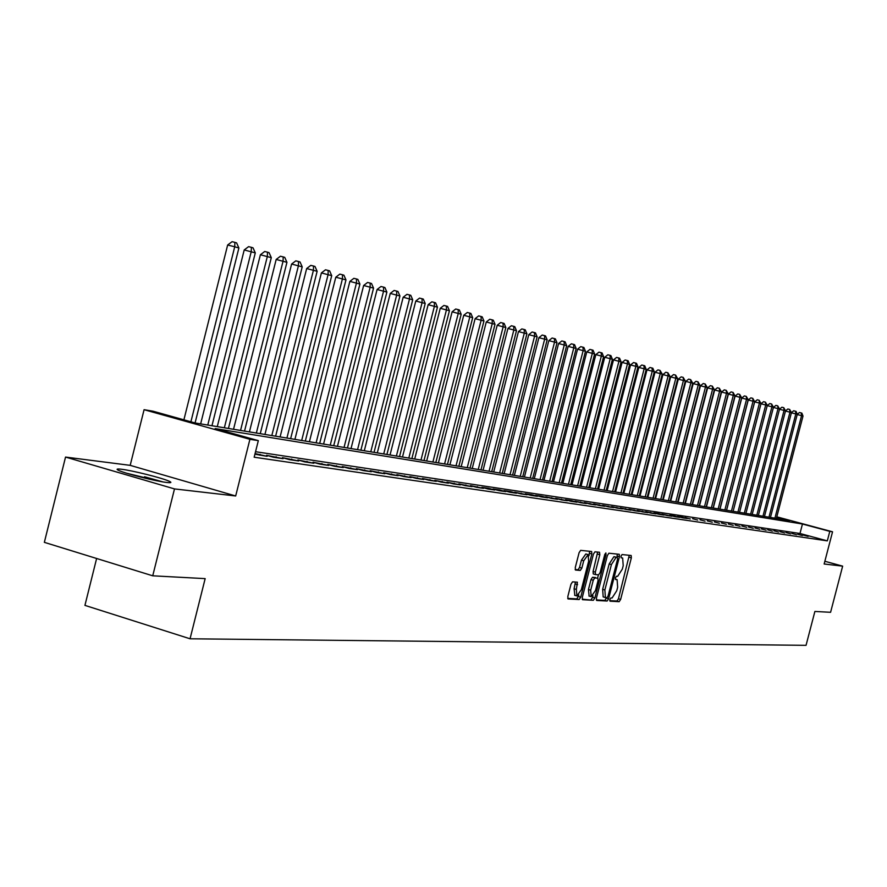 <?xml version="1.0" encoding="UTF-8"?>
<svg xmlns="http://www.w3.org/2000/svg" width="887" height="887" viewBox="0 0 887 887"><rect width="100%" height="100%" fill="white"/><g stroke="black" fill="none" stroke-linecap="round" stroke-linejoin="round"><path stroke-width="1.33" d="M609.846 599.523L610.034 601.186L619.181 601.674L620.634 599.412L631.344 557.868L631.178 555.495L622.053 554.552L621.033 556.127L621.155 557.812L622.652 558.001L623.217 565.64L622.319 569.121L617.651 576.339L616.465 576.251L615.434 577.836L615.556 579.499L617.108 579.677L617.651 587.238L616.753 590.72L612.074 597.993L610.877 597.927L609.846 599.523M166.8 482.473C171.324 482.971 172.078 482.539 169.051 481.175C162.188 477.971 132.263 470.487 121.441 469.245C116.607 468.68 115.809 469.123 119.035 470.576C126.098 473.813 156.467 481.375 166.8 482.473M572.558 581.839L570.984 584.2L567.835 596.485L568.024 598.936L579.178 599.545L580.719 597.195L591.84 553.965L591.64 551.492L580.641 550.361L579.089 552.701L575.275 567.547L575.475 570.031L580.298 570.441L581.85 568.101L583.724 560.784L588.114 554.619L588.658 561.238L581.329 589.733L576.872 595.942L576.362 589.423L577.393 582.194L572.558 581.839M152.73 575.807L44.35 542.345L65.538 457.071L174.495 488.914L152.73 575.807L205.163 578.623L190.051 638.784L806.05 645.326L814.887 611.453L830.587 612.296L842.65 566.139L824.145 563.999L832.549 531.801L829.8 531.368L827.316 540.87L254.159 457.215L258.328 440.639L249.912 439.309L144.082 409.694L152.985 411.191L195.229 422.999L789.774 520.614L776.735 517.11M174.495 488.914L235.676 495.977L249.912 439.309M596.43 598.071L596.707 600.477L607.14 601.031L608.615 598.747L619.448 556.692L619.27 554.286L608.881 553.222L607.384 555.495L596.43 598.071M593.348 600.299L582.515 599.701L582.327 597.284L593.436 554.12L594.955 551.814L599.523 552.268L599.812 554.752L595.332 572.148L595.521 574.576L598.625 574.843L600.133 572.536L604.779 554.508L605.888 552.923L606.021 554.63L594.855 597.982L593.348 600.299L582.194 599.168M842.65 566.139L824.855 561.271M808.135 536.413L803.555 535.171L808.135 536.413M802.391 535.56L797.79 534.318L802.391 535.56M796.57 534.706L791.925 533.442L796.57 534.706M790.661 533.83L785.993 532.566L790.661 533.83M784.662 532.943L779.961 531.668L784.662 532.943M778.575 532.034L773.841 530.759L778.575 532.034M772.389 531.125L767.632 529.827L772.389 531.125M766.113 530.193L761.323 528.896L766.113 530.193M759.749 529.251L754.926 527.942L759.749 529.251M753.274 528.297L748.417 526.978L753.274 528.297M746.71 527.322L741.82 525.991L746.71 527.322M740.035 526.335L735.112 524.993L740.035 526.335M733.261 525.326L728.305 523.984L733.261 525.326M726.375 524.306L721.386 522.953L726.375 524.306M719.39 523.275L714.368 521.911L719.39 523.275M712.283 522.221L707.227 520.846L712.283 522.221M705.065 521.157L699.965 519.771L705.065 521.157M697.725 520.07L692.592 518.673L697.725 520.07M690.263 518.962L685.097 517.553L690.263 518.962M682.668 517.842L687.237 518.518L682.059 517.099L677.468 516.422L682.668 517.842M674.963 516.7L679.608 517.387L674.386 515.957L669.718 515.269L674.963 516.7M667.113 515.535L671.836 516.234L661.835 514.094L667.113 515.535M659.141 514.36L663.942 515.07L658.653 513.617L653.83 512.908L659.141 514.36M651.025 513.152L655.914 513.872L645.669 511.688L651.025 513.152M642.765 511.932L647.743 512.664L637.376 510.457L642.765 511.932M634.371 510.69L639.427 511.433L628.938 509.205L634.371 510.69M625.823 509.426L630.967 510.18L620.346 507.918L625.823 509.426M617.119 508.129L622.352 508.905L611.598 506.621L617.119 508.129M608.26 506.821L613.593 507.608L602.705 505.302L608.26 506.821M599.235 505.49L604.668 506.289L593.636 503.949L599.235 505.49M590.055 504.126L595.587 504.947L584.411 502.574L590.055 504.126M580.697 502.741L586.329 503.572L575.009 501.177L580.697 502.741M571.161 501.332L576.905 502.186L571.206 500.612L565.44 499.758L571.161 501.332M561.46 499.891L567.303 500.756L555.683 498.306L561.46 499.891M551.559 498.427L557.524 499.314L545.738 496.82L551.559 498.427L551.725 497.718M541.48 496.931L547.545 497.84L541.713 496.221L535.615 495.323L541.48 496.931M531.191 495.412L537.389 496.332L531.501 494.702L525.281 493.782L531.191 495.412M520.713 493.859L527.022 494.791L514.759 492.218L520.713 493.859M510.025 492.274L516.467 493.227L510.48 491.575L504.016 490.622L510.025 492.274M499.115 490.666L505.69 491.642L499.658 489.968L493.061 488.992L499.115 490.666M487.994 489.014L494.691 490.012L488.626 488.327L481.885 487.329L487.994 489.014M476.641 487.34L483.482 488.349L470.487 485.632L476.641 487.34M465.065 485.621L472.039 486.653L458.856 483.903L465.065 485.621M453.235 483.87L460.364 484.923L446.97 482.129L453.235 483.87M441.161 482.084L448.434 483.16L434.852 480.333L441.161 482.084M428.831 480.255L436.26 481.353L422.467 478.492L428.831 480.255M416.236 478.392L423.82 479.512L409.816 476.607L416.236 478.392M403.363 476.485L411.113 477.638L396.888 474.678L403.363 476.485M390.213 474.545L398.13 475.709L383.672 472.716L390.213 474.545M376.764 472.549L384.869 473.747L370.178 470.709L376.764 472.549M363.016 470.52L371.298 471.74L356.363 468.658L363.016 470.52M348.957 468.436L357.428 469.689L342.249 466.551L348.957 468.436M334.576 466.307L343.247 467.582L327.802 464.411L334.576 466.307M319.863 464.123L328.733 465.442L313.033 462.205L319.863 464.123M304.795 461.894L313.876 463.236L297.899 459.954L304.795 461.894M289.373 459.61L298.675 460.985L282.421 457.659L289.373 459.61M273.584 457.271L283.097 458.679L266.566 455.297L273.584 457.271M254.924 454.177L267.153 456.328L255.079 453.59M827.316 540.87L799.985 533.486L255.545 451.716M96.628 558.477L84.93 605.377L190.051 638.784M235.676 495.977L130.189 465.353L65.538 457.071M130.189 465.353L144.082 409.694M829.8 531.368L802.458 524.017L215.153 428.565L258.328 440.639M776.801 516.822L832.549 531.801M799.985 533.486L802.458 524.017M658.653 513.617L658.509 514.183M650.581 512.42L650.437 512.996M642.365 511.2L642.221 511.777M634.017 509.958L633.861 510.546M625.512 508.694L625.357 509.293M616.864 507.408L616.709 508.018M608.061 506.1L607.894 506.721M599.091 504.758L598.936 505.402M589.966 503.406L589.8 504.06M580.675 502.02L580.497 502.685M571.206 500.612L571.028 501.288M561.56 499.181L561.382 499.869M541.713 496.221L541.525 496.942M531.501 494.702L531.324 495.434M521.101 493.161L520.913 493.893M510.48 491.575L510.291 492.318M499.658 489.968L499.47 490.722M488.626 488.327L488.427 489.081M477.361 486.653L477.162 487.418M465.863 484.945L465.664 485.71M454.133 483.193L453.933 483.98M442.158 481.419L441.959 482.206M429.929 479.601L429.718 480.388M417.433 477.738L417.234 478.536M404.672 475.842L404.472 476.652M391.633 473.902L391.433 474.722M378.305 471.917L378.106 472.749M364.69 469.888L364.479 470.731M350.764 467.826L350.542 468.669M336.517 465.697L336.295 466.562M321.937 463.535L321.715 464.4M307.024 461.318L306.802 462.194M291.756 459.045L291.535 459.932M276.123 456.716L275.89 457.614M260.113 454.332L259.88 455.242M609.724 600.643L616.997 601.042L618.45 598.78L629.271 555.284M616.908 557.313L617.341 554.076M596.286 599.922L604.923 600.388L606.508 597.672M607.018 597.705L608.05 596.108L617.574 559.143L617.385 557.446L616.132 557.324L611.409 564.575L604.867 589.955L605.4 597.55L607.018 597.705M605.322 597.505L603.182 596.907L602.639 589.323L609.181 563.944L613.904 556.703L615.168 556.825M593.27 573.933L595.521 574.576L593.27 573.933L593.081 571.505L597.661 552.08M598.415 574.831L597.572 578.102M593.015 595.787L592.627 597.328L594.855 597.982M590.687 590.199L591.163 596.629L595.51 590.509L598.06 580.608L597.871 578.191L594.756 577.936L593.248 580.253L590.687 590.199L588.436 589.556L589.145 596.053M588.436 589.556L590.997 579.61L592.505 577.293L595.532 577.526M591.108 599.645L592.627 597.328M574.843 595.354L574.089 588.768L575.441 582.038M587.915 554.563L585.841 553.976L581.451 560.14L583.724 560.784M575.153 569.554L578.014 569.787L579.566 567.447L581.451 560.14M588.946 555.772L589.678 551.27M567.702 598.392L576.916 598.891L578.845 595.022M776.391 518.418L803.001 416.07L801.571 415.648L774.916 518.174M770.47 517.443L797.258 414.362L799.453 412.499L801.848 413.12L803.001 416.07M801.271 412.954L801.571 415.648L797.213 414.551M126.819 473.281L160.425 481.464M162.997 481.918L144.537 476.774M764.461 516.456L791.437 412.621L793.688 410.759L796.094 411.391L797.258 414.362L795.816 413.93L768.974 517.199M795.517 411.213L795.816 413.93L791.392 412.81M785.527 410.892L787.833 408.996L789.674 409.461L791.437 412.621L789.973 412.189L762.953 516.212M789.674 409.461L789.973 412.189L785.483 411.058M758.374 515.458L785.527 410.869L784.041 410.426L756.833 515.203M779.518 409.162L781.902 407.211L783.753 407.676L785.527 410.869M783.753 407.676L784.041 410.426L779.485 409.273M752.187 514.438L779.54 409.073L778.021 408.63L750.624 514.183M773.42 407.399L775.87 405.392L777.744 405.858L779.54 409.073M777.744 405.858L778.021 408.63L773.409 407.466M745.912 513.407L773.453 407.266L771.923 406.811L744.326 513.152M771.635 404.028L771.923 406.811L767.233 405.625L769.761 403.552L771.635 404.028L773.453 407.266M739.547 512.364L767.277 405.426L760.991 403.773L733.117 511.311L761.013 403.563L759.438 403.086L731.453 511.034M760.991 403.773L763.552 401.689L765.448 402.155L765.725 404.96L737.94 512.098M765.448 402.155L767.277 405.426M754.671 401.889L757.254 399.793L759.161 400.27L759.438 403.086L754.671 401.889L726.597 510.236M759.161 400.27L761.013 403.563M726.52 510.225L754.66 401.667L748.262 399.982L719.978 509.149M748.262 399.982L750.857 397.864L752.775 398.341L753.052 401.19L724.867 509.958M752.775 398.341L754.66 401.667M719.856 509.127L748.196 399.738L741.743 398.041L713.259 508.051M741.743 398.041L744.37 395.912L746.3 396.389L746.566 399.261L718.182 508.861M746.3 396.389L748.196 399.738M713.093 508.018L741.643 397.786L735.135 396.079L706.44 506.932M735.135 396.079L737.773 393.928L739.714 394.416L739.991 397.298L711.385 507.741M739.714 394.416L741.643 397.786M706.229 506.898L734.979 395.802L728.415 394.072L699.51 505.79M728.415 394.072L731.076 391.91L733.039 392.398L733.305 395.303L704.5 506.61M733.039 392.398L734.979 395.802M699.255 505.745L728.216 393.795L721.586 392.043L692.47 504.636M721.586 392.043L724.28 389.859L726.253 390.358L726.508 393.285L697.492 505.457M726.253 390.358L728.216 393.795M692.17 504.581L721.353 391.744L714.656 389.981L685.329 503.461M714.656 389.981L717.372 387.785L719.357 388.273L719.612 391.222L690.385 504.293M719.357 388.273L721.353 391.744M684.975 503.406L714.368 389.659L707.626 387.885L678.067 502.275M707.626 387.885L710.354 385.668L712.35 386.167L712.605 389.138L683.156 503.106M712.35 386.167L714.368 389.659M677.657 502.208L707.283 387.552L700.464 385.756L670.694 501.055M700.464 385.756L703.236 383.528L705.243 384.027L705.487 387.02L675.816 501.898M705.243 384.027L707.283 387.552M670.228 500.989L700.076 385.401L693.202 383.594L663.199 499.824M693.202 383.594L695.985 381.343L698.014 381.853L698.257 384.858L668.354 500.678M698.014 381.853L700.076 385.401M662.678 499.747L692.758 383.228L685.817 381.399L655.582 498.583M685.817 381.399L688.622 379.126L690.663 379.636L690.906 382.674L660.771 499.436M690.663 379.636L692.758 383.228M655.005 498.483L685.318 381.011L678.311 379.159L647.843 497.308M678.311 379.159L681.149 376.875L683.19 377.385L683.433 380.445L653.065 498.161M683.19 377.385L685.318 381.011M647.211 497.208L677.746 378.749L670.672 376.886L639.971 496.01M670.672 376.886L673.543 374.58L675.606 375.101L675.839 378.184L645.237 496.875M675.606 375.101L677.746 378.749M639.272 495.9L670.062 376.465L662.922 374.58L631.976 494.702M662.922 374.58L665.804 372.252L667.889 372.773L668.122 375.877L637.276 495.578M667.889 372.773L670.062 376.465M631.211 494.58L662.245 374.137L655.027 372.23L623.838 493.372M655.027 372.23L657.943 369.89L660.039 370.411L660.261 373.538L629.182 494.247M660.039 370.411L662.245 374.137M623.018 493.227L654.284 371.764L647 369.846L615.567 492.008M647 369.846L649.949 367.484L652.056 368.005L652.278 371.165L620.944 492.895M652.056 368.005L652.865 368.249L654.284 371.764M614.68 491.864L646.202 369.358L638.84 367.418L607.151 490.633M638.84 367.418L641.811 365.034L643.94 365.566L644.162 368.748L612.573 491.52M643.94 365.566L644.76 365.81L646.202 369.358M606.198 490.467L637.975 366.896L630.546 364.945L598.592 489.225M630.546 364.945L633.54 362.539L635.68 363.071L635.89 366.287L604.047 490.123M635.68 363.071L636.511 363.326L637.975 366.896M597.561 489.059L629.604 364.413L622.097 362.428L589.888 487.795M622.097 362.428L625.124 360.011L627.275 360.543L627.486 363.781L595.388 488.693M627.275 360.543L628.129 360.798L629.604 364.413M588.78 487.606L621.088 361.874L613.505 359.867L581.029 486.342M613.505 359.867L616.565 357.428L618.727 357.971L618.938 361.231L586.562 487.251M618.727 357.971L619.592 358.226L621.088 361.874M579.843 486.143L612.418 359.29L604.757 357.261L572.015 484.856M604.757 357.261L607.839 354.8L610.034 355.354L610.223 358.636L577.592 485.777M610.034 355.354L610.91 355.62L612.418 359.29M570.751 484.657L603.592 356.663L595.853 354.612L562.835 483.348M595.853 354.612L598.969 352.139L601.175 352.682L601.364 355.997L568.456 484.269M601.175 352.682L602.073 352.948L603.592 356.663M561.493 483.127L594.612 353.98L586.784 351.917L553.488 481.818M586.784 351.917L589.944 349.411L592.161 349.966L592.339 353.303L559.154 482.75M592.161 349.966L593.07 350.243L594.612 353.98M552.069 481.586L585.464 351.263L577.559 349.168L543.986 480.255M577.559 349.168L580.741 346.651L582.981 347.205L583.158 350.565L549.685 481.197M582.981 347.205L583.901 347.482L585.464 351.263M542.467 480.011L576.151 348.48L568.157 346.373L534.296 478.67M568.157 346.373L571.372 343.823L573.634 344.389L573.8 347.782L540.039 479.612M573.634 344.389L574.576 344.677L576.151 348.48M532.688 478.403L566.671 345.653L558.588 343.524L524.428 477.051M558.588 343.524L561.837 340.952L564.11 341.517L564.276 344.943L530.215 477.993M564.11 341.517L565.074 341.805L566.671 345.653M522.731 476.762L557.014 342.781L548.842 340.619L514.382 475.399M548.842 340.619L552.124 338.025L554.408 338.601L554.563 342.049L520.214 476.352M554.408 338.601L555.384 338.889L557.014 342.781M512.586 475.099L547.168 339.843L538.908 337.67L504.138 473.713M538.908 337.67L542.223 335.042L544.529 335.619L544.673 339.1L510.025 474.678M544.529 335.619L545.527 335.918L547.168 339.843M502.253 473.403L537.134 336.86L528.774 334.654L493.704 472.006M528.774 334.654L532.133 332.004L534.451 332.592L534.595 336.106L499.636 472.971M534.451 332.592L535.471 332.891L537.134 336.86M491.708 471.673L526.911 333.811L518.463 331.583L483.071 470.254M518.463 331.583L521.844 328.911L524.195 329.498L524.317 333.035L489.047 471.241M524.195 329.498L525.226 329.809L526.911 333.811M480.965 469.91L516.489 330.707L507.941 328.445L472.228 468.48M507.941 328.445L511.367 325.762L513.728 326.349L513.85 329.92L478.248 469.467M513.728 326.349L514.782 326.66L516.489 330.707M470.021 468.114L505.856 327.536L497.208 325.252L461.185 466.662M497.208 325.252L500.678 322.535L503.051 323.134L503.162 326.738L467.249 467.66M503.051 323.134L504.126 323.456L505.856 327.536M458.845 466.274L495.024 324.309L486.276 321.992L449.909 464.81M486.276 321.992L489.768 319.253L492.174 319.852L492.274 323.489L456.029 465.819M492.174 319.852L493.272 320.185L495.024 324.309M447.458 464.411L483.958 321.016L475.11 318.677L438.411 462.925M475.11 318.677L478.658 315.905L481.076 316.515L481.164 320.185L444.575 463.934M481.076 316.515L482.195 316.847L483.958 321.016M435.839 462.504L472.682 317.657L463.724 315.284L426.68 460.996M463.724 315.284L467.305 312.49L469.744 313.1L469.833 316.803L432.9 462.016M469.744 313.1L470.897 313.444L472.682 317.657M423.986 460.553L461.173 314.231L452.115 311.825L414.717 459.034M452.115 311.825L455.73 309.009L458.191 309.618L458.269 313.355L420.981 460.065M458.191 309.618L459.355 309.973L461.173 314.231M411.878 458.568L449.432 310.727L440.251 308.299L402.498 457.027M440.251 308.299L443.921 305.45L446.405 306.07L446.46 309.84L408.818 458.069M446.405 306.07L447.591 306.425L449.432 310.727M399.527 456.539L437.446 307.157L428.155 304.696L390.036 454.976M428.155 304.696L431.858 301.824L434.364 302.445L434.408 306.248L396.4 456.029M434.364 302.445L435.572 302.811L437.446 307.157M386.92 454.466L425.206 303.509L415.792 301.015L377.297 452.891M415.792 301.015L419.54 298.11L422.068 298.742L422.101 302.589L383.727 453.944M422.068 298.742L423.31 299.107L425.206 303.509M374.037 452.359L412.699 299.784L403.164 297.256L364.302 450.751M403.164 297.256L406.967 294.329L409.506 294.961L409.528 298.841L370.777 451.816M409.506 294.961L410.781 295.338L412.699 299.784M360.887 450.197L399.926 295.981L390.269 293.42L351.019 448.578M390.269 293.42L394.116 290.459L396.677 291.091L396.689 295.016L357.55 449.642M396.677 291.091L397.975 291.479L399.926 295.981M347.449 447.99L386.876 292.089L377.097 289.495L337.448 446.349M377.097 289.495L380.989 286.501L383.572 287.144L383.572 291.102L344.045 447.425M383.572 287.144L384.903 287.543L386.876 292.089M333.712 445.729L373.538 288.12L363.637 285.492L323.589 444.065M363.637 285.492L367.573 282.465L370.178 283.108L370.167 287.111L330.23 445.163M370.178 283.108L371.531 283.518L373.538 288.12M319.675 443.433L359.911 284.062L349.866 281.39L309.408 441.748M349.866 281.39L353.858 278.341L356.496 278.984L356.452 283.031L316.116 442.846M356.496 278.984L357.871 279.405L359.911 284.062M305.316 441.072L345.974 279.904L335.796 277.21L294.916 439.364M335.796 277.21L339.832 274.116L342.493 274.77L342.437 278.851L301.68 440.473M342.493 274.77L343.901 275.192L345.974 279.904M290.637 438.666L331.716 275.657L321.404 272.919L280.092 436.936M321.404 272.919L325.496 269.792L328.168 270.457L328.101 274.582L286.922 438.056M328.168 270.457L329.62 270.89L331.716 275.657M275.624 436.193L317.136 271.311L306.669 268.539L264.936 434.442M306.669 268.539L310.816 265.379L313.521 266.045L313.433 270.213L271.821 435.572M313.521 266.045L315.007 266.488L317.136 271.311M260.257 433.676L302.212 266.865L291.601 264.049L249.424 431.891M291.601 264.049L295.803 260.856L298.531 261.532L298.431 265.734L256.365 433.033M298.531 261.532L300.05 261.987L302.212 266.865M244.535 431.093L286.945 262.319L276.179 259.459L233.536 429.286M276.179 259.459L280.436 256.232L283.197 256.908L283.064 261.166L240.543 430.439M283.197 256.908L284.738 257.374L286.945 262.319M228.436 428.454L271.3 257.662L260.39 254.757L217.282 426.614M260.39 254.757L264.703 251.498L267.486 252.174L267.342 256.476L224.356 427.778M267.486 252.174L269.071 252.662L271.3 257.662M211.96 425.749L255.29 252.884L244.213 249.946L200.639 423.886M244.213 249.946L248.593 246.641L251.398 247.329L251.232 251.675L207.769 425.061M251.398 247.329L253.028 247.828L255.29 252.884M195.073 422.955L238.891 248.005L234.722 246.763L227.649 245.012L183.897 419.828M227.649 245.012L232.084 241.674L234.911 242.373L234.722 246.763L190.905 421.791M234.911 242.373L236.585 242.872L238.891 248.005M615.345 579.189L616.809 579.599M629.149 557.247L631.344 557.868M618.45 598.78L620.634 599.412M616.997 601.042L619.181 601.674M617.23 556.071L619.448 556.692M606.398 598.104L608.615 598.747M604.923 600.388L607.14 601.031M613.904 556.703L616.132 557.324M609.181 563.944L611.409 564.575M602.639 589.323L604.867 589.955M597.55 554.109L599.812 554.752M593.081 571.505L595.332 572.148M604.834 554.297L606.021 554.63M592.505 577.293L594.756 577.936M590.997 579.61L593.248 580.253M575.319 583.99L577.592 584.655M574.089 588.768L576.362 589.423M579.566 567.447L581.85 568.101M578.014 569.787L580.298 570.441M589.567 553.322L591.84 553.965M578.457 596.541L580.719 597.195M576.916 598.891L579.178 599.545M615.345 579.167L616.886 579.61M603.182 596.907L605.4 597.55M588.913 595.986L591.163 596.629M574.599 595.288L576.872 595.942"/></g></svg>
